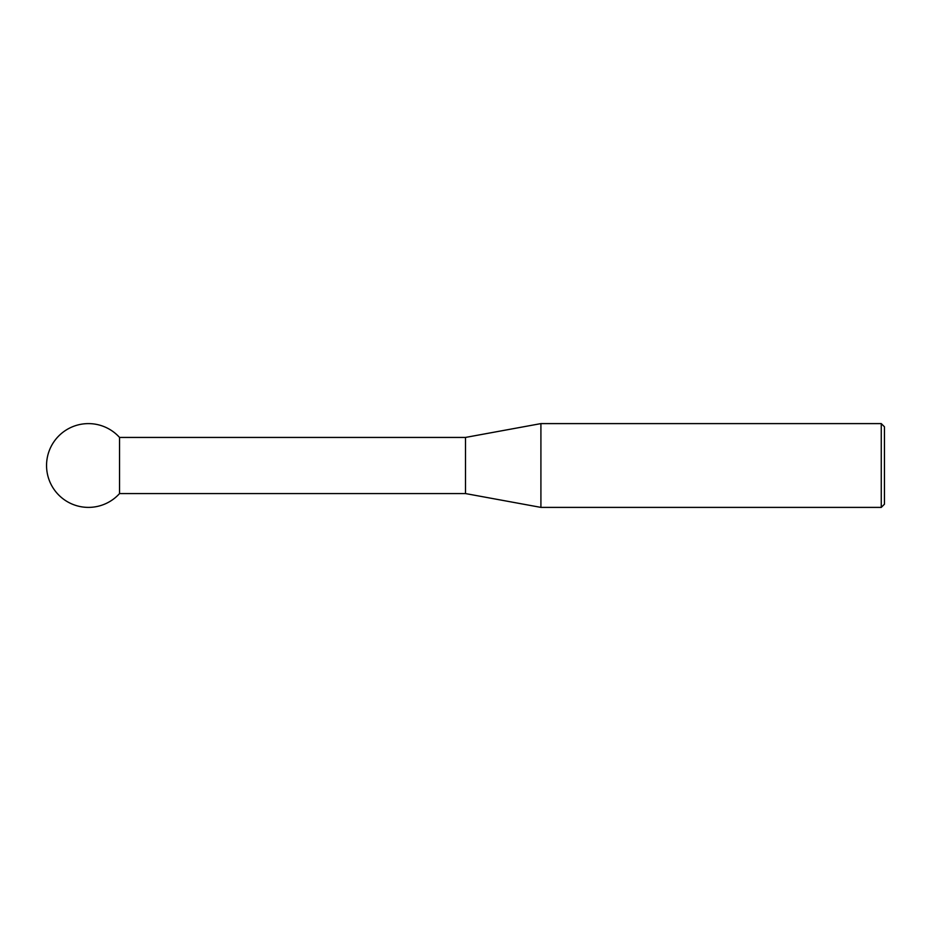 <?xml version="1.0" encoding="UTF-8"?>
<svg xmlns="http://www.w3.org/2000/svg" width="931" height="931" viewBox="0 0 931 931"><rect width="100%" height="100%" fill="white"/><g stroke="black" fill="none" stroke-linecap="round" stroke-linejoin="round"><path stroke-width="1.4" d="M465.5 493.57L465.5 437.43L540.911 423.605L540.911 507.395L465.5 493.57L119.54 493.57L119.54 437.43A41.895 41.895 0 0 0 46.55 465.5A41.895 41.895 0 0 0 119.54 493.57M881.261 423.605L884.45 426.794L884.45 504.206L881.261 507.395L881.261 423.605L540.911 423.605M881.261 507.395L540.911 507.395M465.5 437.43L119.54 437.43"/></g></svg>
